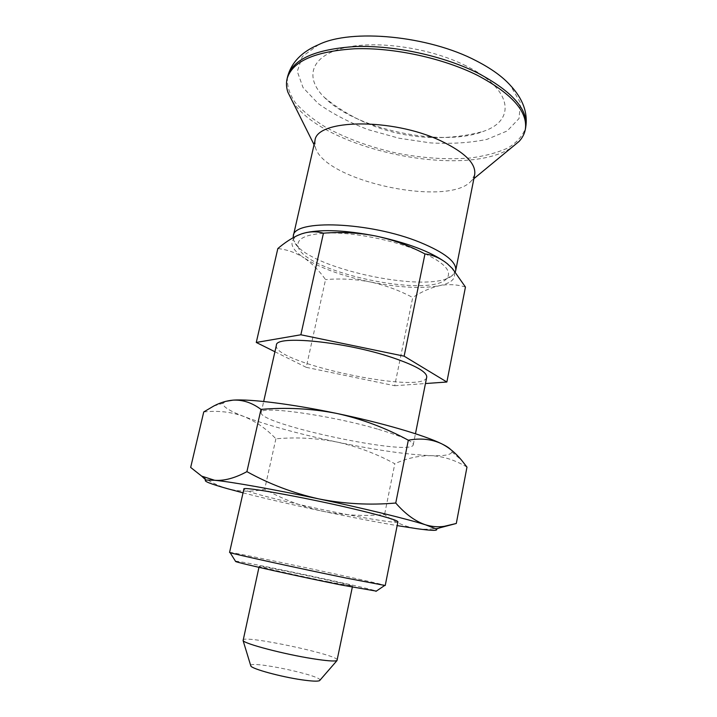 <?xml version="1.0" encoding="UTF-8"?>
<svg xmlns="http://www.w3.org/2000/svg" width="717" height="717" viewBox="0 0 717 717"><rect width="100%" height="100%" fill="white"/><g stroke="black" fill="none" stroke-linecap="round" stroke-linejoin="round"><path stroke-width="0.54" stroke-dasharray="3.58 2.69" d="M439.763 527.837C431.625 529.37 423.917 529.639 416.631 528.653C404.496 526.574 393.803 521.868 384.572 514.528C363.716 516.374 343.04 515.263 322.551 511.203C302.126 506.605 282.83 499.274 264.672 489.209C252.42 492.014 239.962 491.826 227.289 488.636C214.679 484.889 202.472 477.818 190.668 467.43M203.745 411.943C218.237 410.438 231.591 411.943 243.798 416.469C255.897 421.506 266.599 428.954 275.893 438.795C296.533 437.012 316.977 438.114 337.205 442.093C357.38 446.583 376.586 453.807 394.816 463.756L384.572 514.528M275.893 438.795L264.672 489.209M225.622 401.377L223.095 403.214C222.306 406.414 229.207 410.832 243.798 416.469C267.853 425.459 298.989 434 337.205 442.093C375.466 450.034 406.7 454.551 430.926 455.662C444.406 456.102 451.378 454.829 451.835 451.835L450.554 449.416M276.395 345.218C271.286 362.694 424.294 395.219 426.723 377.169M377.456 429.062C329.372 414.928 259.222 405.392 261.194 412.49C257.448 423.962 412.015 456.819 413.252 444.809C413.324 441.376 401.395 436.133 377.456 429.062M466.973 467.099C455.098 460.036 443.079 456.227 430.926 455.662C418.549 455.618 406.512 458.315 394.816 463.756M274.925 351.742L306.24 367.337L325.545 279.585C319.235 270.685 312.074 263.453 304.062 257.896C320.203 268.015 342.341 276.054 370.474 282.005C355.596 279.146 340.62 278.339 325.545 279.585M306.24 367.337L394.7 385.728L412.723 297.519C399.324 290.394 385.244 285.232 370.474 282.005C398.67 287.625 421.659 288.852 439.467 285.689C453.816 282.579 457.903 276.708 451.728 268.077L445.374 262.207M415.26 249.391C390.926 239.899 356.976 233.177 332.428 232.962C307.127 233.375 295.745 238.107 298.263 247.159C305.836 272.254 429.51 298.541 446.637 278.698C453.153 270.668 442.694 260.898 415.26 249.391M306.034 232.631L297.931 235.391C288.315 241.145 290.358 248.656 304.062 257.896C295.933 252.698 287.194 249.579 277.829 248.557M465.45 287.042C457.016 284.425 448.358 283.968 439.467 285.689C430.406 287.795 421.488 291.738 412.723 297.519M394.7 385.728L425.459 383.541M293.145 237.694L293.737 240.464C302.377 267.97 434.412 296.031 453.494 274.423L455.286 271.851M397.917 521.815C398.123 524.727 332.249 512.53 285.751 501.38C259.249 495.053 245.286 490.948 243.888 489.075M243.036 492.848C266.15 498.754 292.661 504.867 322.551 511.203C350.407 517.082 375.278 521.886 397.155 525.606M229.565 552.422C228.759 550.988 386.553 584.525 385.226 585.511M235.445 561.178C241.611 560.846 370.797 588.298 376.3 591.113M328.825 581.899C298.989 575.921 257.251 566.538 259.187 566.296C258.12 564.888 354.073 585.278 352.531 586.139L328.825 581.899M250.69 665.51C250.654 660.411 322.041 675.584 319.943 680.227M242.902 640.084C242.767 634.455 339.804 655.078 337.393 660.169M314.978 140.666L315.363 147.326C324.227 181.347 449.684 208.011 471.616 180.541L474.681 174.616M292.258 100.989C322.551 149.324 464.231 179.438 511.571 147.603M318.644 44.651L302.305 56.526L297.286 71.413L303.031 87.582L318.115 103.481C332.105 113.528 348.812 122.266 368.242 129.678L398.957 138.211L430.487 142.907C451.253 144.036 470.074 142.862 486.942 139.367L507.179 130.969L519.018 118.538L520.479 102.898L510.387 85.404M466.086 65.892C429.429 47.286 373.853 39.695 341.946 48.424C309.771 57.028 304.994 78.431 324.308 97.351C355.363 129.338 442.389 147.836 483.769 131.247L484.8 130.844C516.195 119.524 512.108 88.612 466.086 65.892M287.526 76.934C286.719 85.278 289.301 93.837 295.279 102.603C302.941 111.26 313.042 119.461 325.59 127.187C346.186 138.399 369.596 146.994 395.82 152.954C422.205 158.17 447.085 159.846 470.46 157.982C485.068 156.028 497.634 152.649 508.156 147.854C517.181 142.271 523.025 135.504 525.678 127.554M223.095 403.214L213.756 406.028M413.252 444.809L415.457 433.758M261.194 412.49L263.677 401.493M451.835 451.835L461.685 460.332M446.637 278.698L453.494 274.423M298.263 247.159L293.737 240.464M352.316 587.187L352.531 586.139M258.954 567.344L259.187 566.296M471.616 180.541L473.874 178.685M315.363 147.326L314.064 144.709M324.308 97.351C368.583 133.828 428.497 146.564 483.769 131.247M451.728 268.077L452.535 268.687"/><path stroke-width="1.08" d="M456.299 523.473L466.973 467.099L461.685 460.332C455.698 453.027 448.932 447.471 441.367 443.653C431.428 439.1 420.413 437.953 408.323 440.211C385.656 427.915 361.852 418.997 336.927 413.476C311.814 408.565 286.504 407.202 260.988 409.398L246.908 471.643C269.475 484.127 293.414 493.206 318.724 498.889C344.232 503.934 369.909 505.306 395.748 503.02C405.347 514.08 415.295 521.349 425.584 524.826C431.786 526.699 437.953 527.21 444.083 526.359L456.299 523.473L439.763 527.837M408.323 440.211L395.748 503.02M397.155 525.606L416.631 528.653C431.912 530.786 438.472 530.903 436.321 529.021L425.584 524.826C407.722 519.108 364.326 508.496 318.724 498.889C273.096 489.236 231.035 481.806 214.652 480.282L201.665 476.124L190.668 467.43L203.745 411.943L213.756 406.028C220.271 402.613 226.742 400.651 233.186 400.131L225.622 401.377M260.988 409.398C252.097 402.757 242.83 399.674 233.186 400.131C250 398.849 291.944 404.021 336.927 413.476C381.91 422.815 424.285 435.264 441.367 443.653C445.911 445.849 448.976 447.767 450.554 449.416M246.908 471.643C234.916 478.14 224.161 481.017 214.652 480.282L205.869 480.031C203.036 480.973 210.18 483.841 227.289 488.636L243.036 492.848M415.457 433.758L426.723 377.169C427.135 372.051 415.618 365.5 392.172 357.532C345.083 341.615 275.22 334.866 276.395 345.218L263.677 401.493M445.374 262.207C430.37 251.55 407.166 242.821 375.744 236.01C346.087 230.274 322.847 229.153 306.034 232.631M425.459 383.541L446.87 382.018L465.45 287.042L452.535 268.687L447.453 263.838C440.579 258.29 433.086 254.992 424.966 253.943L404.137 356.17L300.862 334.776L256.274 342.457L274.925 351.742M455.286 271.851L455.707 270.488C456.774 262.037 444.89 252.653 420.063 242.355C369.882 221.705 293.244 219.061 293.307 235.974L293.145 237.694M446.87 382.018L404.137 356.17M243.888 489.075C240.984 485.767 311.438 498.575 360.678 510.621C385.172 516.625 397.585 520.363 397.917 521.815L385.226 585.511L346.777 578.18C300.19 568.653 233.312 553.981 230.112 552.655L229.565 552.422L243.888 489.075M376.3 591.113L341.337 585.009C299.204 576.585 238.913 563.141 235.66 561.528L235.445 561.178M319.943 680.227L319.576 680.648C317.685 681.526 311.689 681.24 301.597 679.788C280.867 676.803 252.151 668.961 250.851 666.039L250.69 665.51M352.316 587.187L336.999 660.572C334.678 661.495 326.611 660.877 312.8 658.717C284.291 654.263 244.515 643.83 243.099 640.613L258.954 567.344M455.707 270.488L474.681 174.616C476.222 163.709 464.957 152.461 440.874 140.864C392.208 117.633 316.08 119.049 314.978 140.666L293.307 235.974M511.571 147.603L519.108 141.392C522.379 137.852 524.441 133.918 525.292 129.616C528.106 111.977 512.243 93.918 477.692 75.446C443.231 58.176 393.956 47.439 354.978 48.756C314.682 51.319 292.034 61.393 287.051 78.969C286.074 83.253 286.352 87.68 287.902 92.242L292.258 100.989M525.678 127.554C528.035 112.856 522.944 98.803 510.387 85.404C502.563 76.683 491.181 68.482 476.249 60.82C428.515 35.644 351.303 28.411 318.644 44.651C301.723 51.785 291.353 62.54 287.526 76.934C292.536 59.278 315.184 49.141 355.471 46.533C394.44 45.18 443.706 55.908 478.14 73.215C512.664 91.731 528.51 109.844 525.678 127.554L525.292 129.616M300.862 334.776L323.439 233.186C316.403 231.143 309.045 231.394 301.355 233.948L297.519 235.481C290.905 238.618 284.344 242.982 277.829 248.557L256.274 342.457M323.439 233.186C341.032 231.752 358.473 232.693 375.744 236.01C392.979 239.747 409.389 245.725 424.966 253.943M436.321 529.021L444.083 526.359M375.959 591.346L384.635 585.502M235.66 561.528L230.112 552.655M319.576 680.648L336.999 660.572M250.851 666.039L243.099 640.613M473.874 178.685L519.108 141.392M314.064 144.709L287.902 92.242M287.051 78.969L287.526 76.934M205.869 480.031L201.665 476.124"/></g></svg>
